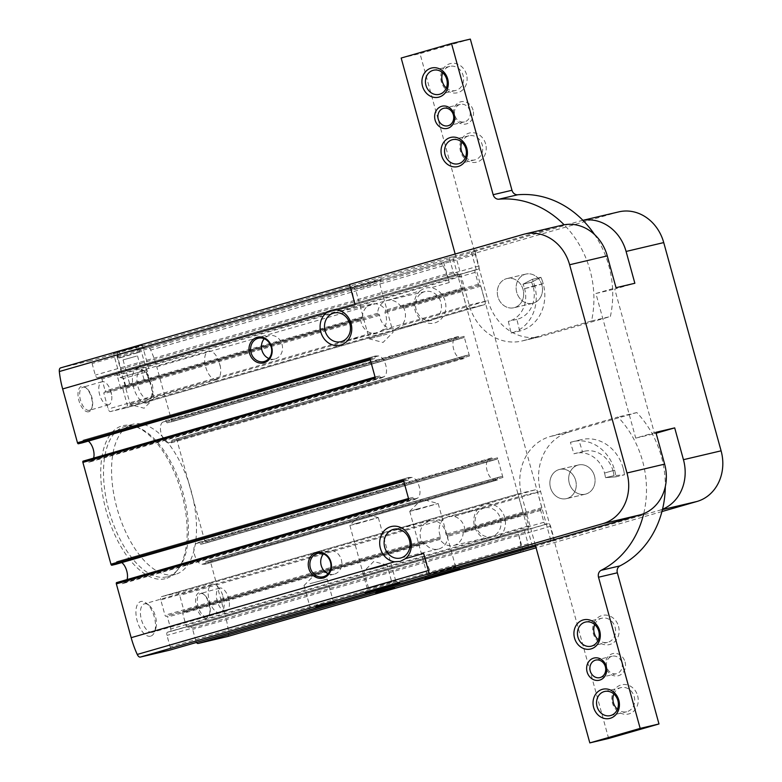 <?xml version="1.0" encoding="UTF-8"?>
<svg xmlns="http://www.w3.org/2000/svg" width="782" height="782" viewBox="0 0 782 782"><rect width="100%" height="100%" fill="white"/><g stroke="black" fill="none" stroke-linecap="round" stroke-linejoin="round"><path stroke-width="0.59" stroke-dasharray="3.91 2.93" d="M533.295 303.162A15.005 13.089 -103.3 0 0 541.975 285.391A15.005 13.089 -103.3 0 0 525.866 274.101A15.005 13.089 -103.3 0 0 516.57 291.706A15.005 13.089 -103.3 0 0 532.747 303.308A15.005 13.089 -103.3 0 0 533.295 303.162M585.874 494.048A15.005 13.089 -103.3 0 0 594.555 476.267A15.005 13.089 -103.3 0 0 578.445 464.977A15.005 13.089 -103.3 0 0 569.14 482.582A15.005 13.089 -103.3 0 0 585.327 494.185A15.005 13.089 -103.3 0 0 585.874 494.048M582.952 220.358A42.003 36.666 -103.3 0 0 581.221 220.72A42.003 36.666 -103.3 0 0 579.697 221.12L471.468 252.293L541.965 508.232L551.134 541.515L659.363 510.333A42.003 36.666 -103.3 0 0 662.53 509.238M656.118 433.228L654.554 433.678L614.72 289.066L634.857 283.27M614.613 470.158L604.545 473.061L614.613 470.158A39.002 34.046 76.7 0 1 615.913 476.834L624.466 474.811L613.997 475.661L605.444 477.675L615.913 476.834A39.002 34.046 -103.3 0 0 572.942 441.615A39.002 34.046 -103.3 0 0 570.401 442.338L578.954 440.325L582.482 451.781L573.929 453.795L570.401 442.338M604.545 473.061A27.008 23.568 76.7 0 1 605.444 477.675A27.008 23.568 -103.3 0 0 575.699 453.296A27.008 23.568 -103.3 0 0 573.929 453.795M562.405 225.148A42.003 36.666 -103.3 0 0 560.88 225.548L452.641 256.731L532.307 545.944M655.863 432.309L635.727 438.115L595.894 293.504L616.03 287.698M567.048 498.476A15.005 13.089 -103.3 0 0 575.738 480.705A15.005 13.089 -103.3 0 0 559.629 469.415A15.005 13.089 -103.3 0 0 550.323 487.02A15.005 13.089 -103.3 0 0 566.51 498.623A15.005 13.089 -103.3 0 0 567.048 498.476M514.468 307.6A15.005 13.089 -103.3 0 0 523.158 289.819A15.005 13.089 -103.3 0 0 507.049 278.529A15.005 13.089 -103.3 0 0 497.743 296.134A15.005 13.089 -103.3 0 0 513.93 307.737A15.005 13.089 -103.3 0 0 514.468 307.6M519.698 331.04L516.863 319.379A27.008 23.568 -103.3 0 0 531.555 282.185L523.002 284.198L532.356 279.34L540.919 277.327L531.555 282.185L523.002 284.198L532.356 279.34L540.919 277.327L531.555 282.185A27.008 23.568 -103.3 0 1 533.138 286.613L524.585 288.626A27.008 23.568 -103.3 0 0 523.002 284.198A27.008 23.568 -103.3 0 1 508.31 321.392L511.145 333.054A39.002 34.046 -103.3 0 0 532.356 279.34A39.002 34.046 -103.3 0 1 534.653 285.723L543.207 283.71A39.002 34.046 -103.3 0 0 540.919 277.327A39.002 34.046 -103.3 0 1 519.698 331.04L511.145 333.054M551.134 541.515L535.65 546.227M661.934 511.565L536.09 547.82M373.933 281.803L381.264 279.506L377.08 280.425L352.34 287.473L373.933 281.803M618.865 211.854A42.003 36.666 -103.3 0 0 617.34 212.254L147.651 347.374L118.395 354.266A3.001 1.466 73.9 0 0 118.356 354.275A3.001 1.466 73.9 0 0 117.759 357.491L120.946 369.065A3.001 1.466 73.9 0 1 120.35 372.281A3.001 1.466 73.9 0 0 120.35 372.281L117.681 372.906A2.405 1.173 73.9 0 0 117.652 372.916A2.405 1.173 73.9 0 0 117.173 375.497L120.448 387.354A1.202 0.587 73.9 0 0 121.337 388.371L122.051 388.204A1.202 0.587 73.9 0 1 122.93 389.231L127.153 404.558A3.001 1.466 73.9 0 1 126.557 407.774A3.001 1.466 73.9 0 0 126.557 407.774L110.418 411.576A3.001 1.466 73.9 0 1 108.19 409.025L103.967 393.698A1.202 0.587 73.9 0 1 104.211 392.408A1.202 0.587 73.9 0 0 104.211 392.408L104.935 392.232A1.202 0.587 73.9 0 0 104.944 392.232A1.202 0.587 73.9 0 0 105.189 390.941L101.924 379.084A2.405 1.173 73.9 0 0 100.145 377.041L97.506 377.667A3.001 1.466 73.9 0 1 95.287 375.106L92.1 363.542A3.001 1.466 73.9 0 0 89.871 360.981L60.615 367.872M452.641 256.731L447.803 257.874A3.001 1.466 73.9 0 1 450.021 260.426L453.208 271.999A3.001 1.466 73.9 0 0 455.427 274.55L458.066 273.935A2.405 1.173 73.9 0 1 459.845 275.978L463.11 287.835A1.202 0.587 73.9 0 1 462.876 289.125A1.202 0.587 73.9 0 1 462.856 289.125L462.142 289.291A1.202 0.587 73.9 0 0 462.133 289.301A1.202 0.587 73.9 0 0 461.81 290.005A1.202 0.587 73.9 0 0 461.898 290.581L466.121 305.909A3.001 1.466 73.9 0 0 466.434 306.798A3.001 1.466 73.9 0 0 468.34 308.47L484.449 304.677A3.001 1.466 73.9 0 0 484.488 304.667A3.001 1.466 73.9 0 0 485.26 302.37A3.001 1.466 73.9 0 0 485.084 301.451L480.862 286.114A1.202 0.587 73.9 0 0 480.637 285.577A1.202 0.587 73.9 0 0 479.972 285.098L479.258 285.264A1.202 0.587 73.9 0 1 478.369 284.237L475.104 272.38A2.405 1.173 73.9 0 1 475.573 269.81A2.405 1.173 73.9 0 1 475.603 269.8L478.242 269.184A3.001 1.466 73.9 0 0 478.281 269.174A3.001 1.466 73.9 0 0 478.867 265.948L475.691 254.385A3.001 1.466 73.9 0 1 476.277 251.159A3.001 1.466 73.9 0 1 476.316 251.159L471.468 252.293M555.982 540.372A3.001 1.466 73.9 0 1 553.754 537.811L550.567 526.247A3.001 1.466 73.9 0 0 548.348 523.686L545.709 524.311A2.405 1.173 73.9 0 1 543.93 522.268L540.665 510.411A1.202 0.587 73.9 0 1 540.9 509.121A1.202 0.587 73.9 0 0 540.9 509.121L541.633 508.945A1.202 0.587 73.9 0 0 541.965 508.232A1.202 0.587 73.9 0 0 541.877 507.655L537.654 492.328A3.001 1.466 73.9 0 0 537.342 491.438A3.001 1.466 73.9 0 0 535.435 489.776L519.326 493.569A3.001 1.466 73.9 0 0 519.287 493.579A3.001 1.466 73.9 0 0 518.515 495.876A3.001 1.466 73.9 0 0 518.691 496.795L522.914 512.122A1.202 0.587 73.9 0 0 523.138 512.669A1.202 0.587 73.9 0 0 523.803 513.148L447.353 535.211L446.639 535.377L445.984 534.292A14.75 12.874 76.7 0 0 435.115 520.871L429.914 520.783L424.069 524.057L160.769 599.911L164.992 615.239A1.202 0.587 73.9 0 0 165.882 616.255L166.595 616.089A1.202 0.587 73.9 0 1 167.485 617.115L170.75 628.972A2.405 1.173 73.9 0 1 170.271 631.543A2.405 1.173 73.9 0 1 170.251 631.553L167.612 632.169A3.001 1.466 73.9 0 0 167.573 632.179A3.001 1.466 73.9 0 0 166.977 635.404L170.163 646.968A3.001 1.466 73.9 0 1 169.606 650.174M349.564 284.452L353.093 283.612A4.8 2.346 73.9 0 0 353.044 283.631A4.8 2.346 73.9 0 0 351.802 287.287A55.805 27.223 73.9 0 0 355.136 304.697M371.978 304.061A14.75 12.874 76.7 0 0 362.398 316.847L360.629 319.76A14.75 12.874 76.7 0 0 371.489 333.171L377.628 333.024L382.535 329.994A14.75 12.874 76.7 0 0 384.959 312.751L385.624 310.161A14.75 12.874 76.7 0 0 371.978 304.061L334.1 312.986M420.159 290.904C423.355 288.343 426.972 287.297 431.009 287.786A18.006 15.708 -103.3 0 1 444.978 312.517A18.006 15.708 -103.3 0 1 420.863 319.457A18.006 15.708 -103.3 0 1 420.159 290.904L156.762 366.787A55.805 27.223 73.9 0 0 150.682 350.023A4.8 2.346 73.9 0 0 147.651 347.374M443.668 262.283L449.239 282.527A55.805 27.223 73.9 0 0 443.159 265.763A4.8 2.346 73.9 0 0 440.129 263.114M479.972 285.098L402.798 307.326L400.883 306.564A14.75 12.874 -103.3 0 0 387.237 300.464A14.75 12.874 -103.3 0 0 377.647 313.259L378.214 314.374L121.337 388.371M485.084 301.451L401.498 325.527L396.181 328.655L390.453 328.704A14.75 12.874 -103.3 0 1 379.593 315.293L378.928 314.198L378.214 314.374M402.798 307.326L403.923 308.284A14.75 12.874 -103.3 0 1 401.498 325.527M423.649 553.421A55.805 27.223 73.9 0 0 429.729 570.186A4.8 2.346 73.9 0 0 432.759 572.835M484.703 507.88A14.75 12.874 -103.3 0 0 475.173 522.835A14.75 12.874 -103.3 0 0 487.303 536.794A14.75 12.874 -103.3 0 0 491.467 536.599A14.75 12.874 -103.3 0 0 492.005 536.462A14.75 12.874 -103.3 0 0 500.548 518.974A14.75 12.874 -103.3 0 0 484.703 507.88L448.477 516.413L443.032 519.59A14.75 12.874 -103.3 0 0 440.608 536.833L440.589 538.055L182.988 612.228A1.202 0.587 73.9 0 0 182.978 612.228L183.702 612.062A1.202 0.587 73.9 0 0 183.956 610.771L179.733 595.444A3.001 1.466 73.9 0 0 177.514 592.883L161.405 596.676A3.001 1.466 73.9 0 0 161.366 596.686A3.001 1.466 73.9 0 0 160.769 599.911M447.353 535.211L447.92 536.325A14.75 12.874 76.7 0 1 438.868 548.974A14.75 12.874 76.7 0 1 438.331 549.111A14.75 12.874 76.7 0 1 424.694 543.021L421.645 541.3A14.75 12.874 76.7 0 1 424.069 524.057M527.498 547.077L527.479 547.087A3.001 1.466 73.9 0 0 527.498 547.077A3.001 1.466 73.9 0 0 528.094 543.861L524.908 532.288A3.001 1.466 73.9 0 1 525.504 529.072A3.001 1.466 73.9 0 1 525.533 529.062L528.173 528.446A2.405 1.173 73.9 0 0 528.202 528.437A2.405 1.173 73.9 0 0 528.671 525.856L525.406 513.999A1.202 0.587 73.9 0 0 524.517 512.982M519.795 552.336A4.8 2.346 73.9 0 0 519.844 552.317A4.8 2.346 73.9 0 0 521.086 548.661A55.805 27.223 73.9 0 0 517.752 531.252L499.512 536.511C496.326 539.081 492.709 540.127 488.672 539.629L225.275 615.512L210.456 561.72A1.202 0.587 73.9 0 0 209.566 560.694L205.578 561.632A1.202 0.587 73.9 0 0 205.558 561.642A1.202 0.587 73.9 0 0 205.324 562.923A1.202 0.587 73.9 0 1 205.08 564.213A1.202 0.587 73.9 0 0 205.08 564.213L202.049 564.242A10.801 5.269 73.9 0 1 194.63 554.976A10.801 5.269 73.9 0 1 196.341 543.549L199.019 542.239A1.202 0.587 73.9 0 1 199.909 543.255A1.202 0.587 73.9 0 0 200.798 544.282L204.786 543.343A1.202 0.587 73.9 0 0 204.796 543.334A1.202 0.587 73.9 0 0 205.04 542.053L176.996 440.246A1.202 0.587 73.9 0 0 176.106 439.22L172.118 440.168A1.202 0.587 73.9 0 0 172.099 440.168A1.202 0.587 73.9 0 0 171.864 441.459A1.202 0.587 73.9 0 1 171.629 442.739A1.202 0.587 73.9 0 1 171.61 442.749L168.589 442.778A10.801 5.269 73.9 0 1 161.17 433.502A10.801 5.269 73.9 0 1 162.881 422.075L165.559 420.765A1.202 0.587 73.9 0 1 166.449 421.791A1.202 0.587 73.9 0 0 167.338 422.808L171.326 421.869A1.202 0.587 73.9 0 0 171.336 421.869A1.202 0.587 73.9 0 0 171.581 420.579L156.762 366.787M227.415 636.558A4.8 2.346 73.9 0 0 228.608 632.921A55.805 27.223 73.9 0 0 225.275 615.512M543.93 522.268L186.008 625.375L182.744 613.518A1.202 0.587 73.9 0 1 182.978 612.228L439.865 538.231L439.953 539.424A14.75 12.874 -103.3 0 0 453.589 545.523A14.75 12.874 -103.3 0 0 454.127 545.377A14.75 12.874 -103.3 0 0 463.179 532.728L464.948 529.825A14.75 12.874 -103.3 0 0 454.078 516.403L448.477 516.413M183.702 612.062A1.202 0.587 73.9 0 0 183.721 612.052L440.589 538.055L183.721 612.052M541.633 508.945A1.202 0.587 73.9 0 0 541.643 508.945L464.459 531.183L541.643 508.945M206.262 618.142A13.206 6.442 -106.1 0 1 195.744 603.264A13.206 6.442 -106.1 0 1 203.183 593.9A13.206 6.442 -106.1 0 1 209.244 614.945A13.206 6.442 -106.1 0 1 206.262 618.142M88.679 411.772A13.206 6.442 -106.1 0 1 78.171 396.894A13.206 6.442 -106.1 0 1 85.6 387.53A13.206 6.442 -106.1 0 1 91.66 408.575A13.206 6.442 -106.1 0 1 88.679 411.772M150.496 636.206A18.006 8.778 -106.1 0 1 136.166 615.913A18.006 8.778 -106.1 0 1 146.302 603.147A18.006 8.778 -106.1 0 1 154.562 631.836A18.006 8.778 -106.1 0 1 150.496 636.206M146.987 402.965A18.006 8.778 -106.1 0 1 132.657 382.681A18.006 8.778 -106.1 0 1 142.793 369.906A18.006 8.778 -106.1 0 1 151.053 398.605A18.006 8.778 -106.1 0 1 146.987 402.965M165.041 578.768A79.402 38.729 -106.1 0 1 103.468 499.415A79.402 38.729 -106.1 0 1 135.169 426.552A79.402 38.729 -106.1 0 1 181.18 491.507A79.402 38.729 -106.1 0 1 176.771 570.987A79.402 38.729 -106.1 0 1 165.041 578.768M553.754 537.811L195.832 640.927A3.001 1.466 73.9 0 0 196.487 642.433M195.832 640.927L192.646 629.354A3.001 1.466 73.9 0 0 190.427 626.802L187.788 627.418A2.405 1.173 73.9 0 1 186.008 625.375M116.596 582.59L120.594 581.652A1.202 0.587 73.9 0 1 121.484 582.678A1.202 0.587 73.9 0 0 122.373 583.695L125.042 582.385A10.801 5.269 73.9 0 0 127.065 579.579M121.757 562.59A10.801 5.269 73.9 0 0 119.343 561.691L116.313 561.72A1.202 0.587 73.9 0 0 116.303 561.72A1.202 0.587 73.9 0 0 116.068 563.011A1.202 0.587 73.9 0 1 115.844 564.291M83.146 461.126L87.134 460.178A1.202 0.587 73.9 0 1 88.024 461.204A1.202 0.587 73.9 0 0 88.913 462.23L91.582 460.911A10.801 5.269 73.9 0 0 93.605 458.105M88.298 441.116A10.801 5.269 73.9 0 0 85.883 440.217L82.863 440.246A1.202 0.587 73.9 0 0 82.843 440.246A1.202 0.587 73.9 0 0 82.609 441.537A1.202 0.587 73.9 0 1 82.384 442.817M135.032 347.57L142.363 345.273L138.179 346.191L113.449 353.239L135.032 347.57M523.334 551.496L517.752 531.252M499.512 536.511A18.006 15.708 -103.3 0 0 498.818 507.958A18.006 15.708 -103.3 0 0 474.694 514.898A18.006 15.708 -103.3 0 0 488.672 539.629M497.518 457.793A1.202 0.587 73.9 0 1 497.284 459.083A1.202 0.587 73.9 0 1 497.264 459.083L493.276 460.021A1.202 0.587 73.9 0 1 492.386 459.005A1.202 0.587 73.9 0 0 491.497 457.978L488.828 459.288A10.801 5.269 73.9 0 0 487.108 470.715A10.801 5.269 73.9 0 0 494.527 479.992L497.548 479.962A1.202 0.587 73.9 0 0 497.567 479.953A1.202 0.587 73.9 0 0 497.802 478.672A1.202 0.587 73.9 0 1 498.036 477.382A1.202 0.587 73.9 0 0 498.036 477.382L502.044 476.433A1.202 0.587 73.9 0 1 502.934 477.46L497.518 457.793L205.04 542.053M464.058 336.319A1.202 0.587 73.9 0 1 463.824 337.609A1.202 0.587 73.9 0 0 463.824 337.609L459.816 338.557A1.202 0.587 73.9 0 1 458.926 337.531A1.202 0.587 73.9 0 0 458.037 336.504L455.368 337.824A10.801 5.269 73.9 0 0 453.648 349.241A10.801 5.269 73.9 0 0 461.067 358.518L464.088 358.488A1.202 0.587 73.9 0 0 464.107 358.488A1.202 0.587 73.9 0 0 464.342 357.198A1.202 0.587 73.9 0 1 464.586 355.908A1.202 0.587 73.9 0 0 464.586 355.908L468.584 354.969A1.202 0.587 73.9 0 1 469.474 355.986L464.058 336.319L171.581 420.579M408.83 499.63A1.202 0.587 73.9 0 1 409.064 498.339A1.202 0.587 73.9 0 0 409.064 498.339L413.072 497.391A1.202 0.587 73.9 0 1 413.961 498.417A1.202 0.587 73.9 0 0 414.851 499.444L122.373 583.695M414.851 499.444L417.52 498.124A10.801 5.269 73.9 0 0 419.24 486.707A10.801 5.269 73.9 0 0 411.821 477.431L408.8 477.46L116.313 561.72L408.781 477.46A1.202 0.587 73.9 0 0 408.781 477.46A1.202 0.587 73.9 0 0 408.546 478.75L116.068 563.011M403.414 479.962A1.202 0.587 73.9 0 0 404.304 480.979L408.292 480.04A1.202 0.587 73.9 0 0 408.312 480.04A1.202 0.587 73.9 0 0 408.546 478.75M375.37 378.156A1.202 0.587 73.9 0 1 375.614 376.865A1.202 0.587 73.9 0 0 375.614 376.865L379.612 375.927A1.202 0.587 73.9 0 1 380.502 376.944A1.202 0.587 73.9 0 0 381.391 377.97L88.913 462.23M381.391 377.97L384.07 376.66A10.801 5.269 73.9 0 0 385.78 365.233A10.801 5.269 73.9 0 0 378.361 355.957L375.34 355.986L82.863 440.246L375.321 355.996A1.202 0.587 73.9 0 0 375.086 357.276L82.609 441.537M369.954 358.488A1.202 0.587 73.9 0 0 370.844 359.515L374.832 358.567A1.202 0.587 73.9 0 0 374.852 358.567A1.202 0.587 73.9 0 0 375.086 357.276M497.548 479.962L205.07 564.213L497.567 479.953M491.497 457.978L199.019 542.239M464.088 358.488L171.61 442.749M458.037 336.504L165.559 420.765M420.403 293.915A14.75 12.874 -103.3 0 0 416.914 311.715A14.75 12.874 -103.3 0 0 431.879 320.268A14.75 12.874 -103.3 0 0 432.417 320.121A14.75 12.874 -103.3 0 0 440.96 302.644A14.75 12.874 -103.3 0 0 425.115 291.539A14.75 12.874 -103.3 0 0 420.403 293.915M134.484 350.365L116.635 355.048L134.484 350.365M148.14 399.915L130.281 404.597L148.14 399.915M373.385 284.599L355.536 289.281L373.385 284.599M387.031 334.149L369.182 338.831L387.031 334.149M328.176 573.705A12.004 10.479 -103.3 0 0 334.012 574.213A12.004 10.479 -103.3 0 0 334.452 574.096A12.004 10.479 -103.3 0 0 341.392 559.873A12.004 10.479 -103.3 0 0 328.508 550.841A12.004 10.479 -103.3 0 0 323.513 553.91M268.9 358.527A12.004 10.479 -103.3 0 0 274.746 359.036A12.004 10.479 -103.3 0 0 275.176 358.918A12.004 10.479 -103.3 0 0 282.126 344.696A12.004 10.479 -103.3 0 0 269.243 335.664A12.004 10.479 -103.3 0 0 264.248 338.733M315.967 605.639L333.24 601.104L315.967 605.639M309.916 583.665L327.189 579.13L309.916 583.665M375.859 591.534L393.131 587.008L375.859 591.534M369.798 569.56L387.08 565.024L369.798 569.56M374.529 586.568L395.76 580.997L371.538 587.898L367.315 588.836L374.529 586.568M357.071 523.187L378.302 517.616L356.954 523.774L349.857 525.436L357.071 523.187M434.411 572.463L455.652 566.901L431.42 573.793L427.197 574.721L434.411 572.463M416.953 509.082L438.184 503.51L416.835 509.668L409.739 511.35L416.953 509.082M174.748 574.526A78.014 38.054 -106.1 0 1 117.212 508.965A78.014 38.054 -106.1 0 1 132.432 424.362A78.014 38.054 -106.1 0 1 190.593 488.799A78.014 38.054 -106.1 0 1 175.627 574.301A78.014 38.054 -106.1 0 1 174.748 574.526M166.693 576.852A78.014 38.054 -106.1 0 1 109.157 511.281A78.014 38.054 -106.1 0 1 124.377 426.689A78.014 38.054 -106.1 0 1 137.329 427.295A78.014 38.054 -106.1 0 1 182.538 491.116A78.014 38.054 -106.1 0 1 178.218 569.208A78.014 38.054 -106.1 0 1 167.573 576.617A78.014 38.054 -106.1 0 1 166.693 576.852M635.727 438.115L654.554 433.678M595.894 293.504L614.72 289.066M216.604 379.534A14.75 7.194 -106.1 0 1 205.725 367.129A14.75 7.194 -106.1 0 1 208.599 351.128A14.75 7.194 -106.1 0 1 218.344 359.808A14.75 7.194 -106.1 0 1 220.407 366.953A14.75 7.194 -106.1 0 1 216.77 379.485A14.75 7.194 -106.1 0 1 216.604 379.534M148.854 399.045A14.75 7.194 -106.1 0 1 137.974 386.65A14.75 7.194 -106.1 0 1 140.848 370.648A14.75 7.194 -106.1 0 1 145.413 371.958A14.75 7.194 -106.1 0 1 152.187 395.467A14.75 7.194 -106.1 0 1 149.02 399.006A14.75 7.194 -106.1 0 1 148.854 399.045M220.113 612.765A14.75 7.194 -106.1 0 1 209.234 600.371A14.75 7.194 -106.1 0 1 212.108 584.369A14.75 7.194 -106.1 0 1 221.863 593.049A14.75 7.194 -106.1 0 1 223.916 600.195A14.75 7.194 -106.1 0 1 220.28 612.726A14.75 7.194 -106.1 0 1 220.113 612.765M152.363 632.286A14.75 7.194 -106.1 0 1 141.483 619.891A14.75 7.194 -106.1 0 1 144.357 603.89A14.75 7.194 -106.1 0 1 148.922 605.2A14.75 7.194 -106.1 0 1 155.696 628.708A14.75 7.194 -106.1 0 1 152.529 632.247A14.75 7.194 -106.1 0 1 152.363 632.286M108.502 404.812A12.004 5.855 -106.1 0 1 99.646 394.724A12.004 5.855 -106.1 0 1 101.992 381.714A12.004 5.855 -106.1 0 1 109.92 388.771A12.004 5.855 -106.1 0 1 111.591 394.587A12.004 5.855 -106.1 0 1 108.63 404.783A12.004 5.855 -106.1 0 1 108.502 404.812M89.373 410.325A12.004 5.855 -106.1 0 1 80.517 400.237A12.004 5.855 -106.1 0 1 82.863 387.227A12.004 5.855 -106.1 0 1 86.567 388.283A12.004 5.855 -106.1 0 1 92.081 407.412A12.004 5.855 -106.1 0 1 89.5 410.286A12.004 5.855 -106.1 0 1 89.373 410.325M226.076 611.182A12.004 5.855 -106.1 0 1 217.22 601.094A12.004 5.855 -106.1 0 1 219.566 588.084A12.004 5.855 -106.1 0 1 227.494 595.141A12.004 5.855 -106.1 0 1 229.175 600.957A12.004 5.855 -106.1 0 1 226.213 611.153A12.004 5.855 -106.1 0 1 226.076 611.182M206.947 616.695A12.004 5.855 -106.1 0 1 198.09 606.607A12.004 5.855 -106.1 0 1 200.436 593.597A12.004 5.855 -106.1 0 1 204.151 594.652A12.004 5.855 -106.1 0 1 209.654 613.782A12.004 5.855 -106.1 0 1 207.083 616.656A12.004 5.855 -106.1 0 1 206.947 616.695M516.863 319.379L508.31 321.392M623.166 468.144A39.002 34.046 76.7 0 1 624.466 474.811A39.002 34.046 -103.3 0 0 581.495 439.601A39.002 34.046 -103.3 0 0 578.954 440.325M613.098 471.047A27.008 23.568 76.7 0 1 613.997 475.661L624.466 474.811L615.913 476.834L605.444 477.675L613.997 475.661A27.008 23.568 -103.3 0 0 584.252 451.282A27.008 23.568 -103.3 0 0 582.482 451.781M523.07 289.506A15.005 13.089 -103.3 0 0 507.049 278.529A15.005 13.089 -103.3 0 0 497.743 296.134A15.005 13.089 -103.3 0 0 513.93 307.737A15.005 13.089 -103.3 0 0 523.07 289.506M455.163 254.023L469.21 305.029A49.207 42.942 -103.3 0 0 521.77 341.03A49.207 42.942 -103.3 0 0 523.549 340.571L591.544 320.982A94.818 82.745 -103.3 0 0 564.135 224.796M543.207 283.71L533.138 286.613M470.334 39.1L420.002 53.606L488.027 300.591A49.207 42.942 -103.3 0 0 540.597 336.602A49.207 42.942 -103.3 0 0 542.376 336.133L610.361 316.544A94.818 82.745 -103.3 0 0 594.516 234.512M401.176 58.034L420.002 53.606M591.544 320.982L610.361 316.544M473.051 110.115A11.398 9.951 -103.3 0 0 456.082 104.729A11.398 9.951 -103.3 0 0 461.331 123.771A11.398 9.951 -103.3 0 0 473.051 110.115M485.632 143.947A15.005 13.089 -103.3 0 0 463.306 136.87A15.005 13.089 -103.3 0 0 470.207 161.913A15.005 13.089 -103.3 0 0 485.632 143.947M466.512 74.544A15.005 13.089 -103.3 0 0 444.186 67.457A15.005 13.089 -103.3 0 0 451.087 92.501A15.005 13.089 -103.3 0 0 466.512 74.544M541.897 285.078A15.005 13.089 -103.3 0 0 525.866 274.101A15.005 13.089 -103.3 0 0 516.57 291.706A15.005 13.089 -103.3 0 0 532.747 303.308A15.005 13.089 -103.3 0 0 541.897 285.078M446.317 87.995A12.404 10.821 -103.3 0 0 455.544 90.526A12.404 10.821 -103.3 0 0 463.1 75.463A12.404 10.821 -103.3 0 0 449.855 66.382A12.404 10.821 -103.3 0 0 442.729 72.765M465.437 157.407A12.404 10.821 -103.3 0 0 474.664 159.939A12.404 10.821 -103.3 0 0 482.22 144.865A12.404 10.821 -103.3 0 0 468.975 135.794A12.404 10.821 -103.3 0 0 461.849 142.177M469.904 110.966A9.003 7.859 -103.3 0 0 460.285 104.377A9.003 7.859 -103.3 0 0 454.704 114.944A9.003 7.859 -103.3 0 0 464.41 121.904A9.003 7.859 -103.3 0 0 469.904 110.966M524.585 288.626L534.653 285.723M625.053 661.943A11.398 9.951 76.7 0 1 613.332 675.589A11.398 9.951 76.7 0 1 608.083 656.557A11.398 9.951 76.7 0 1 625.053 661.943M618.513 626.362A15.005 13.089 76.7 0 1 603.088 644.329A15.005 13.089 76.7 0 1 596.187 619.276A15.005 13.089 76.7 0 1 618.513 626.362M637.633 695.775A15.005 13.089 76.7 0 1 622.208 713.741A15.005 13.089 76.7 0 1 615.307 688.688A15.005 13.089 76.7 0 1 637.633 695.775M594.476 475.955A15.005 13.089 76.7 0 1 585.327 494.185A15.005 13.089 76.7 0 1 569.14 482.582A15.005 13.089 76.7 0 1 578.445 464.977A15.005 13.089 76.7 0 1 594.476 475.955M608.64 738.462L540.606 491.477A49.207 42.942 76.7 0 1 568.827 432.153L636.812 412.564A94.818 82.745 76.7 0 1 665.306 486.57M535.328 545.074L521.789 495.905A49.207 42.942 76.7 0 1 550 436.591L617.985 417.002A94.818 82.745 76.7 0 1 643.703 513.676M636.812 412.564L617.985 417.002M575.65 480.392A15.005 13.089 76.7 0 1 566.51 498.623A15.005 13.089 76.7 0 1 550.323 487.02A15.005 13.089 76.7 0 1 559.629 469.415A15.005 13.089 76.7 0 1 575.65 480.392M613.841 694.005A12.404 10.821 76.7 0 1 620.967 687.622A12.404 10.821 76.7 0 1 634.222 696.694A12.404 10.821 76.7 0 1 626.656 711.767A12.404 10.821 76.7 0 1 617.428 709.235M594.721 624.593A12.404 10.821 76.7 0 1 601.847 618.21A12.404 10.821 76.7 0 1 615.102 627.281A12.404 10.821 76.7 0 1 607.536 642.354A12.404 10.821 76.7 0 1 598.308 639.823M621.895 662.794A9.003 7.859 76.7 0 1 616.412 673.722A9.003 7.859 76.7 0 1 606.705 666.763A9.003 7.859 76.7 0 1 612.286 656.206A9.003 7.859 76.7 0 1 621.895 662.794M140.486 345.624L113.439 353.229L140.486 345.624M136.332 346.758L117.202 352.271L118.796 358.058L137.925 352.545L136.332 346.758L119.48 351.734L121.073 357.521L140.203 352.008L138.61 346.221M117.202 352.271L119.48 351.734M147.172 369.896L120.125 377.51L147.172 369.896M145.012 372.408L123.644 378.42L145.012 372.408M147.407 381.088L126.039 387.1L147.407 381.088M143.751 382.144L130.232 385.946L143.751 382.144M136.586 356.113L123.057 359.916L136.586 356.113M118.796 358.058L121.073 357.521M137.925 352.545L140.203 352.008M659.363 510.333L662.432 509.61M579.697 221.12L617.34 212.254M476.316 251.159L118.395 354.266M351.802 287.287L350.453 287.668M468.34 308.47L110.418 411.576M466.121 305.909L382.535 329.994M371.489 333.171L108.19 409.025M360.629 319.76L103.967 393.698M361.108 318.401L104.221 392.408L361.098 318.401M462.142 289.291L384.979 311.519L462.133 289.301M461.898 290.581L384.959 312.751M462.856 289.125L385.692 311.353M361.822 318.235L104.935 392.232L361.831 318.225M362.398 316.847L105.189 390.941M463.11 287.835L385.624 310.161M443.159 265.763L150.682 350.023M449.239 282.527L431.009 287.786M377.647 313.259L120.448 387.354M479.258 285.264L402.085 307.492M478.369 284.237L400.883 306.564M378.928 314.198L122.051 388.204M379.593 315.293L122.93 389.231M480.862 286.114L403.923 308.284M390.453 328.704L127.153 404.558M484.449 304.677L126.528 407.784L484.488 304.667M429.729 570.186L428.37 570.577M519.326 493.569L161.405 596.676L519.287 493.579M518.691 496.795L435.115 520.871M421.645 541.3L164.992 615.239M422.769 542.258L165.882 616.255M522.914 512.122L445.984 534.292M523.803 513.148L446.639 535.377M423.482 542.082L166.595 616.089M424.694 543.021L167.485 617.115M525.406 513.999L447.92 536.325M521.086 548.661L228.608 632.921M439.953 539.424L182.744 613.518M540.665 510.411L463.179 532.728M540.919 509.121L463.746 531.349L540.9 509.121M440.608 536.833L183.956 610.771M541.877 507.655L464.948 529.825M443.032 519.59L179.733 595.444M535.435 489.776L177.514 592.883M537.654 492.328L454.078 516.403M523.236 234.414L560.88 225.548M447.803 257.874L89.871 360.981M502.934 477.46L210.456 561.72M469.474 355.986L176.996 440.246M550.567 526.247L192.646 629.354M548.348 523.686L190.427 626.802M545.709 524.311L187.788 627.418M528.671 525.856L170.75 628.972M170.271 631.543L528.202 528.437L170.251 631.553M525.533 529.062L167.612 632.169M524.908 532.288L166.977 635.404M528.094 543.861L170.163 646.968M475.691 254.385L117.759 357.491M478.867 265.948L120.946 369.065M478.242 269.184L120.32 372.291L478.281 269.174M475.603 269.8L117.681 372.906M475.104 272.38L117.173 375.497M459.845 275.978L101.924 379.084M458.066 273.935L100.145 377.041M455.427 274.55L97.506 377.667M453.208 271.999L95.287 375.106M450.021 260.426L92.1 363.542M417.52 498.124L125.042 582.385M411.821 477.431L119.343 561.691M408.292 480.04L403.795 481.341L408.312 480.04M404.304 480.979L403.737 481.145M413.072 497.391L120.594 581.652M413.961 498.417L121.484 582.678M384.07 376.66L91.582 460.911M378.361 355.957L85.883 440.217M374.832 358.567L370.336 359.867L374.852 358.567M370.844 359.515L370.277 359.671M379.612 375.927L87.134 460.178M380.502 376.944L88.024 461.204M502.044 476.433L209.566 560.694M498.056 477.382L205.578 561.632L498.036 477.382M497.802 478.672L205.324 562.923M494.527 479.992L202.049 564.242M488.828 459.288L196.341 543.549M492.386 459.005L199.909 543.255M493.276 460.021L200.798 544.282M497.264 459.083L204.786 543.343L497.284 459.083M468.584 354.969L176.106 439.22M172.099 440.168L464.586 355.908L172.118 440.168M464.342 357.198L171.864 441.459M461.067 358.518L168.589 442.778M455.368 337.824L162.881 422.075M458.926 337.531L166.449 421.791M459.816 338.557L167.338 422.808M171.336 421.869L463.824 337.609L171.326 421.869M469.21 305.029L488.027 300.591M523.549 340.571L542.376 336.133M540.606 491.477L521.789 495.905M568.827 432.153L550 436.591M581.221 220.72L582.913 220.319M462.876 289.125L385.702 311.353M525.504 529.072L167.573 632.179M476.277 251.159L118.356 354.275M475.573 269.81L117.652 372.916M464.107 358.488L171.629 442.739M491.467 536.599L453.589 545.523M429.914 520.783L393.688 529.316M438.331 549.111L400.452 558.035M425.115 291.539L387.237 300.464M431.879 320.268L395.653 328.802M377.09 333.171L340.864 341.705M154.201 398.009L140.555 348.459L142.363 345.273L149.049 369.544L146.498 372.144L148.893 380.805M154.201 398.028L144.142 408.214L130.291 404.607L116.635 355.048L113.449 353.239L120.125 377.51L123.654 378.429L126.039 387.1M352.34 287.473L355.536 289.281L369.182 338.831L383.043 342.448L393.092 332.262L379.446 282.693L381.264 279.506M328.508 550.841L317.678 553.402M334.012 574.213L323.181 576.764M269.243 335.664L258.402 338.225M274.746 359.036L263.905 361.587M304.051 585.503L310.102 607.487L309.261 608.953M304.051 585.493L313.778 575.64L327.179 579.12L333.24 601.114L334.716 601.944M387.061 565.015L373.669 561.535L363.943 571.388L369.984 593.382L369.153 594.848M393.121 586.999L394.597 587.839M393.131 587.008L387.08 565.024M378.293 517.606L361.822 513.324L349.857 525.436L367.315 588.836L365.047 592.824M395.76 580.997L399.749 583.264M395.76 581.006L378.302 517.616M409.739 511.35L427.197 574.731L424.929 578.719M409.748 511.33L421.703 499.219L438.174 503.5L455.652 566.901L459.64 569.159M132.432 424.362L124.377 426.689M175.627 574.301L167.573 576.617M137.329 427.295L135.169 426.552M178.218 569.208L176.771 570.987M220.407 366.953L218.344 359.808M208.599 351.128L140.848 370.648M216.77 379.485L149.02 399.006M145.413 371.958L142.793 369.906M152.187 395.467L151.053 398.605M223.916 600.195L221.863 593.049M212.108 584.369L144.357 603.89M220.28 612.726L152.529 632.247M148.922 605.2L146.302 603.147M155.696 628.708L154.562 631.836M111.591 394.587L109.92 388.771M101.992 381.714L82.863 387.227M108.63 404.783L89.5 410.286M86.567 388.283L85.6 387.53M92.081 407.412L91.66 408.575M229.175 600.957L227.494 595.141M219.566 588.084L200.436 593.597M226.213 611.153L207.083 616.656M204.151 594.652L203.183 593.9M209.654 613.782L209.244 614.945M578.445 464.977L559.629 469.415L578.445 464.977M585.327 494.185L566.51 498.623L585.327 494.185M525.866 274.101L507.049 278.529L525.866 274.101M532.747 303.308L513.93 307.737L532.747 303.308M581.495 439.601L572.942 441.615M584.252 451.282L575.699 453.296M521.77 341.03L540.597 336.602M449.855 66.382L433.502 70.233M455.544 90.526L439.191 94.378M468.975 135.794L452.622 139.646M474.664 159.939L458.311 163.79M460.285 104.377L443.746 108.278M464.41 121.904L447.871 125.794M610.302 715.618L626.656 711.767M604.623 691.474L620.967 687.622M591.182 646.206L607.536 642.354M585.503 622.061L601.847 618.21M599.872 677.623L616.412 673.722M595.747 660.096L612.286 656.206M123.057 359.916L130.232 385.946M137.524 355.927L144.699 381.958"/><path stroke-width="1.17" d="M662.53 509.238A42.003 36.666 -103.3 0 0 683.448 459.689L674.69 427.881L656.118 433.228M405.408 558.671A18.006 15.708 -103.3 0 0 404.705 530.118A18.006 15.708 -103.3 0 0 380.59 537.068A18.006 15.708 -103.3 0 0 394.568 561.799L400.306 561.388L405.408 558.671L423.649 553.421L429.22 573.665L602.902 523.637A42.003 36.666 -103.3 0 0 626.988 472.993L569.628 264.756L607.272 255.89L616.03 287.698L634.857 283.27L626.089 251.452A42.003 36.666 -103.3 0 0 582.952 220.358M116.586 582.6L408.517 498.496L116.596 582.59A1.202 0.587 73.9 0 0 116.586 582.6A1.202 0.587 73.9 0 0 116.352 583.88L131.171 637.682A55.805 27.223 73.9 0 0 137.251 654.446A4.8 2.346 73.9 0 0 140.281 657.085L169.538 650.194A3.001 1.466 73.9 0 0 169.567 650.194L640.546 514.771A42.003 36.666 -103.3 0 0 664.632 464.127L655.863 432.309L674.69 427.881M607.272 255.89A42.003 36.666 -103.3 0 0 562.405 225.148L524.761 234.014A42.003 36.666 -103.3 0 0 523.236 234.414L349.564 284.452L355.136 304.697L336.895 309.946C332.868 309.467 329.251 310.503 326.055 313.074A18.006 15.708 -103.3 0 0 321.959 335.155A18.006 15.708 -103.3 0 0 340.717 345.058A18.006 15.708 -103.3 0 0 351.656 326.593A18.006 15.708 -103.3 0 0 336.895 309.946M375.604 592.824L394.597 587.839L375.604 592.824M433.736 575.963L459.64 569.159L429.953 577.615L424.929 578.719L433.736 575.963M196.487 642.433A3.001 1.466 73.9 0 0 198.051 643.478L227.308 636.587A4.8 2.346 73.9 0 0 227.367 636.577A4.8 2.346 73.9 0 0 227.415 636.558M227.308 636.587L536.09 547.82M662.432 509.61L697.006 501.467L661.934 511.565M697.006 501.467A42.003 36.666 -103.3 0 0 721.092 450.823L663.732 242.586A42.003 36.666 -103.3 0 0 618.865 211.854L582.913 220.319M60.566 367.892L349.603 284.619L60.615 367.872A4.8 2.346 73.9 0 0 60.566 367.892A4.8 2.346 73.9 0 0 59.324 371.538A55.805 27.223 73.9 0 0 62.658 388.947L77.477 442.749A1.202 0.587 73.9 0 0 78.366 443.765L82.354 442.827A1.202 0.587 73.9 0 0 82.364 442.827A1.202 0.587 73.9 0 0 82.384 442.817M527.479 547.087L169.567 650.194A3.001 1.466 73.9 0 0 169.606 650.174M127.065 579.579A10.801 5.269 73.9 0 0 121.757 562.59M115.824 564.291L403.795 481.341L115.814 564.301A1.202 0.587 73.9 0 0 115.824 564.291A1.202 0.587 73.9 0 0 115.844 564.291L111.816 565.239A1.202 0.587 73.9 0 1 110.936 564.213L82.892 462.416A1.202 0.587 73.9 0 1 83.127 461.126A1.202 0.587 73.9 0 0 83.127 461.126L375.057 377.022L83.127 461.126M93.605 458.105A10.801 5.269 73.9 0 0 88.298 441.116M373.845 590.068L399.749 583.264L370.072 591.72L365.047 592.824L373.845 590.068M315.723 606.93L334.716 601.944L315.723 606.93M429.22 573.665L140.281 657.085M264.091 362.76A13.206 11.525 -103.3 0 0 268.422 340.913A13.206 11.525 -103.3 0 0 249.243 346.436A13.206 11.525 -103.3 0 0 264.091 362.76M323.357 577.937A13.206 11.525 -103.3 0 0 327.697 556.09A13.206 11.525 -103.3 0 0 308.509 561.613A13.206 11.525 -103.3 0 0 323.357 577.937M77.477 442.749L369.954 358.488L375.37 378.156L82.892 462.416M110.936 564.213L403.414 479.962L408.83 499.63L116.352 583.88M569.628 264.756A42.003 36.666 -103.3 0 0 524.761 234.014M400.99 557.898A14.75 12.874 -103.3 0 0 409.524 540.421A14.75 12.874 -103.3 0 0 393.688 529.316A14.75 12.874 -103.3 0 0 384.539 546.628A14.75 12.874 -103.3 0 0 400.452 558.035A14.75 12.874 -103.3 0 0 400.99 557.898M341.402 341.568A14.75 12.874 -103.3 0 0 349.935 324.08A14.75 12.874 -103.3 0 0 334.1 312.986A14.75 12.874 -103.3 0 0 324.95 330.297A14.75 12.874 -103.3 0 0 340.864 341.705A14.75 12.874 -103.3 0 0 341.402 341.568M323.513 553.91A12.004 10.479 -103.3 0 0 328.176 573.705M323.611 576.647A12.004 10.479 -103.3 0 0 330.561 562.424A12.004 10.479 -103.3 0 0 317.678 553.402A12.004 10.479 -103.3 0 0 310.229 567.478A12.004 10.479 -103.3 0 0 323.181 576.764A12.004 10.479 -103.3 0 0 323.611 576.647M264.248 338.733A12.004 10.479 -103.3 0 0 268.9 358.527M264.345 361.47A12.004 10.479 -103.3 0 0 271.286 347.247A12.004 10.479 -103.3 0 0 258.402 338.225A12.004 10.479 -103.3 0 0 250.963 352.301A12.004 10.479 -103.3 0 0 263.905 361.587A12.004 10.479 -103.3 0 0 264.345 361.47M454.234 114.553A11.398 9.951 -103.3 0 0 437.265 109.167A11.398 9.951 -103.3 0 0 442.504 128.199A11.398 9.951 -103.3 0 0 454.234 114.553M466.815 148.385A15.005 13.089 -103.3 0 0 444.489 141.298A15.005 13.089 -103.3 0 0 451.39 166.351A15.005 13.089 -103.3 0 0 466.815 148.385M447.695 78.972A15.005 13.089 -103.3 0 0 425.369 71.885A15.005 13.089 -103.3 0 0 432.27 96.939A15.005 13.089 -103.3 0 0 447.695 78.972M564.135 224.796A94.818 82.745 -103.3 0 0 498.926 199.205A6.002 5.239 -103.3 0 1 493.159 194.708L451.517 43.538L401.176 58.034L455.163 254.023M451.517 43.538L470.334 39.1L511.975 190.27A6.002 5.239 -103.3 0 0 517.743 194.767A94.818 82.745 -103.3 0 1 594.516 234.512M442.729 72.765A12.404 10.821 -103.3 0 0 446.317 87.995M446.747 79.314A12.404 10.821 -103.3 0 0 433.502 70.233A12.404 10.821 -103.3 0 0 425.809 84.788A12.404 10.821 -103.3 0 0 439.191 94.378A12.404 10.821 -103.3 0 0 446.747 79.314M461.849 142.177A12.404 10.821 -103.3 0 0 465.437 157.407M465.867 148.717A12.404 10.821 -103.3 0 0 452.622 139.646A12.404 10.821 -103.3 0 0 444.929 154.201A12.404 10.821 -103.3 0 0 458.311 163.79A12.404 10.821 -103.3 0 0 465.867 148.717M453.365 114.856A9.003 7.859 -103.3 0 0 443.746 108.278A9.003 7.859 -103.3 0 0 438.164 118.835A9.003 7.859 -103.3 0 0 447.871 125.794A9.003 7.859 -103.3 0 0 453.365 114.856M665.306 486.57A94.818 82.745 76.7 0 1 619.97 565.875A6.002 5.239 76.7 0 0 617.34 572.795L658.982 723.966L608.64 738.462L589.823 742.9L535.328 545.074M658.982 723.966L640.165 728.394L589.823 742.9M643.703 513.676A94.818 82.745 76.7 0 1 601.143 570.313A6.002 5.239 76.7 0 0 598.523 577.224L640.165 728.394M606.236 666.372A11.398 9.951 76.7 0 1 594.506 680.027A11.398 9.951 76.7 0 1 589.266 660.986A11.398 9.951 76.7 0 1 606.236 666.372M599.696 630.8A15.005 13.089 76.7 0 1 584.262 648.757A15.005 13.089 76.7 0 1 577.37 623.713A15.005 13.089 76.7 0 1 599.696 630.8M618.816 700.213A15.005 13.089 76.7 0 1 603.381 718.169A15.005 13.089 76.7 0 1 596.48 693.126A15.005 13.089 76.7 0 1 618.816 700.213M617.868 700.545A12.404 10.821 76.7 0 1 610.302 715.618A12.404 10.821 76.7 0 1 596.92 706.029A12.404 10.821 76.7 0 1 604.623 691.474A12.404 10.821 76.7 0 1 617.868 700.545M617.428 709.235A12.404 10.821 76.7 0 1 613.841 694.005M598.748 631.133A12.404 10.821 76.7 0 1 591.182 646.206A12.404 10.821 76.7 0 1 577.81 636.616A12.404 10.821 76.7 0 1 585.503 622.061A12.404 10.821 76.7 0 1 598.748 631.133M598.308 639.823A12.404 10.821 76.7 0 1 594.721 624.593M605.356 666.684A9.003 7.859 76.7 0 1 599.872 677.623A9.003 7.859 76.7 0 1 590.166 670.663A9.003 7.859 76.7 0 1 595.747 660.096A9.003 7.859 76.7 0 1 605.356 666.684M535.65 546.227L198.051 643.478M683.448 459.689L721.092 450.823M626.089 251.452L663.732 242.586M350.453 287.668L59.324 371.538M326.055 313.074L62.658 388.947M394.568 561.799L131.171 637.682M428.37 570.577L137.251 654.446M602.902 523.637L640.546 514.771M626.988 472.993L664.632 464.127M403.737 481.145L111.816 565.239M370.336 359.867L82.354 442.827L370.336 359.867M370.277 359.671L78.366 443.765M498.926 199.205L517.743 194.767M493.159 194.708L511.975 190.27M619.97 565.875L601.143 570.313M617.34 572.795L598.523 577.224M519.825 552.327L227.367 636.577"/></g></svg>
